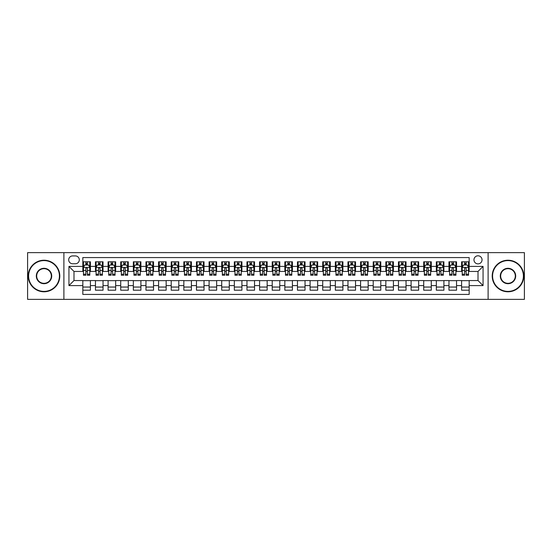 <?xml version="1.0" encoding="UTF-8"?>
<svg xmlns="http://www.w3.org/2000/svg" width="552" height="552" viewBox="0 0 552 552"><rect width="100%" height="100%" fill="white"/><g stroke="black" fill="none" stroke-linecap="round" stroke-linejoin="round"><path stroke-width="0.83" d="M478.004 255.797A4.043 4.043 0 0 0 473.961 259.84A4.043 4.043 0 0 0 478.004 263.877A4.043 4.043 0 0 0 482.041 259.84A4.043 4.043 0 0 0 478.004 255.797M488.106 299.356L524.4 299.356L524.4 252.643L488.106 252.643L488.106 299.356L63.894 299.356L63.894 252.643L27.6 252.643L27.6 299.356L63.894 299.356M469.166 261.8L461.589 261.8L461.589 266.402L456.538 266.402L456.538 271.453L461.589 271.453L461.589 266.402M456.538 266.402L456.538 261.8L448.962 261.8L448.962 266.402L443.911 266.402L443.911 271.453L448.962 271.453L448.962 266.402M443.911 266.402L443.911 261.8L436.342 261.8L436.342 266.402L431.291 266.402L431.291 271.453L436.342 271.453L436.342 266.402M431.291 266.402L431.291 261.8L423.715 261.8L423.715 266.402L418.664 266.402L418.664 271.453L423.715 271.453L423.715 266.402M418.664 266.402L418.664 261.8L411.088 261.8L411.088 266.402L406.037 266.402L406.037 271.453L411.088 271.453L411.088 266.402M406.037 266.402L406.037 261.8L398.461 261.8L398.461 266.402L393.417 266.402L393.417 271.453L398.461 271.453L398.461 266.402M393.417 266.402L393.417 261.8L385.841 261.8L385.841 266.402L380.79 266.402L380.79 271.453L385.841 271.453L385.841 266.402M380.79 266.402L380.79 261.8L373.214 261.8L373.214 266.402L368.163 266.402L368.163 271.453L373.214 271.453L373.214 266.402M368.163 266.402L368.163 261.8L360.587 261.8L360.587 266.402L355.536 266.402L355.536 271.453L360.587 271.453L360.587 266.402M355.536 266.402L355.536 261.8L347.96 261.8L347.96 266.402L342.916 266.402L342.916 271.453L347.96 271.453L347.96 266.402M342.916 266.402L342.916 261.8L335.34 261.8L335.34 266.402L330.289 266.402L330.289 271.453L335.34 271.453L335.34 266.402M330.289 266.402L330.289 261.8L322.713 261.8L322.713 266.402L317.662 266.402L317.662 271.453L322.713 271.453L322.713 266.402M317.662 266.402L317.662 261.8L310.086 261.8L310.086 266.402L305.035 266.402L305.035 271.453L310.086 271.453L310.086 266.402M305.035 266.402L305.035 261.8L297.466 261.8L297.466 266.402L292.415 266.402L292.415 271.453L297.466 271.453L297.466 266.402M292.415 266.402L292.415 261.8L284.839 261.8L284.839 266.402L279.788 266.402L279.788 271.453L284.839 271.453L284.839 266.402M279.788 266.402L279.788 261.8L272.212 261.8L272.212 266.402L267.161 266.402L267.161 271.453L272.212 271.453L272.212 266.402M267.161 266.402L267.161 261.8L259.585 261.8L259.585 266.402L254.534 266.402L254.534 271.453L259.585 271.453L259.585 266.402M254.534 266.402L254.534 261.8L246.965 261.8L246.965 266.402L241.914 266.402L241.914 271.453L246.965 271.453L246.965 266.402M241.914 266.402L241.914 261.8L234.338 261.8L234.338 266.402L229.287 266.402L229.287 271.453L234.338 271.453L234.338 266.402M229.287 266.402L229.287 261.8L221.711 261.8L221.711 266.402L216.66 266.402L216.66 271.453L221.711 271.453L221.711 266.402M216.66 266.402L216.66 261.8L209.084 261.8L209.084 266.402L204.04 266.402L204.04 271.453L209.084 271.453L209.084 266.402M204.04 266.402L204.04 261.8L196.464 261.8L196.464 266.402L191.413 266.402L191.413 271.453L196.464 271.453L196.464 266.402M191.413 266.402L191.413 261.8L183.837 261.8L183.837 266.402L178.786 266.402L178.786 271.453L183.837 271.453L183.837 266.402M178.786 266.402L178.786 261.8L171.21 261.8L171.21 266.402L166.159 266.402L166.159 271.453L171.21 271.453L171.21 266.402M166.159 266.402L166.159 261.8L158.583 261.8L158.583 266.402L153.539 266.402L153.539 271.453L158.583 271.453L158.583 266.402M153.539 266.402L153.539 261.8L145.963 261.8L145.963 266.402L140.912 266.402L140.912 271.453L145.963 271.453L145.963 266.402M140.912 266.402L140.912 261.8L133.336 261.8L133.336 266.402L128.285 266.402L128.285 271.453L133.336 271.453L133.336 266.402M128.285 266.402L128.285 261.8L120.709 261.8L120.709 266.402L115.658 266.402L115.658 271.453L120.709 271.453L120.709 266.402M115.658 266.402L115.658 261.8L108.088 261.8L108.088 266.402L103.038 266.402L103.038 271.453L108.088 271.453L108.088 266.402M103.038 266.402L103.038 261.8L95.461 261.8L95.461 271.453L90.411 271.453L90.411 261.8L82.834 261.8M82.834 290.2L90.411 290.2L90.411 280.547L95.461 280.547L95.461 290.2L103.038 290.2L103.038 280.547L108.088 280.547L108.088 285.598L103.038 285.598M108.088 285.598L108.088 290.2L115.658 290.2L115.658 280.547L120.709 280.547L120.709 285.598L115.658 285.598M120.709 285.598L120.709 290.2L128.285 290.2L128.285 280.547L133.336 280.547L133.336 285.598L128.285 285.598M133.336 285.598L133.336 290.2L140.912 290.2L140.912 280.547L145.963 280.547L145.963 285.598L140.912 285.598M145.963 285.598L145.963 290.2L153.539 290.2L153.539 280.547L158.583 280.547L158.583 285.598L153.539 285.598M158.583 285.598L158.583 290.2L166.159 290.2L166.159 280.547L171.21 280.547L171.21 285.598L166.159 285.598M171.21 285.598L171.21 290.2L178.786 290.2L178.786 280.547L183.837 280.547L183.837 285.598L178.786 285.598M183.837 285.598L183.837 290.2L191.413 290.2L191.413 280.547L196.464 280.547L196.464 285.598L191.413 285.598M196.464 285.598L196.464 290.2L204.04 290.2L204.04 280.547L209.084 280.547L209.084 285.598L204.04 285.598M209.084 285.598L209.084 290.2L216.66 290.2L216.66 280.547L221.711 280.547L221.711 285.598L216.66 285.598M221.711 285.598L221.711 290.2L229.287 290.2L229.287 280.547L234.338 280.547L234.338 285.598L229.287 285.598M234.338 285.598L234.338 290.2L241.914 290.2L241.914 280.547L246.965 280.547L246.965 285.598L241.914 285.598M246.965 285.598L246.965 290.2L254.534 290.2L254.534 280.547L259.585 280.547L259.585 285.598L254.534 285.598M259.585 285.598L259.585 290.2L267.161 290.2L267.161 280.547L272.212 280.547L272.212 285.598L267.161 285.598M272.212 285.598L272.212 290.2L279.788 290.2L279.788 280.547L284.839 280.547L284.839 285.598L279.788 285.598M284.839 285.598L284.839 290.2L292.415 290.2L292.415 280.547L297.466 280.547L297.466 285.598L292.415 285.598M297.466 285.598L297.466 290.2L305.035 290.2L305.035 280.547L310.086 280.547L310.086 285.598L305.035 285.598M310.086 285.598L310.086 290.2L317.662 290.2L317.662 280.547L322.713 280.547L322.713 285.598L317.662 285.598M322.713 285.598L322.713 290.2L330.289 290.2L330.289 280.547L335.34 280.547L335.34 285.598L330.289 285.598M335.34 285.598L335.34 290.2L342.916 290.2L342.916 280.547L347.96 280.547L347.96 285.598L342.916 285.598M347.96 285.598L347.96 290.2L355.536 290.2L355.536 280.547L360.587 280.547L360.587 285.598L355.536 285.598M360.587 285.598L360.587 290.2L368.163 290.2L368.163 280.547L373.214 280.547L373.214 285.598L368.163 285.598M373.214 285.598L373.214 290.2L380.79 290.2L380.79 280.547L385.841 280.547L385.841 285.598L380.79 285.598M385.841 285.598L385.841 290.2L393.417 290.2L393.417 280.547L398.461 280.547L398.461 285.598L393.417 285.598M398.461 285.598L398.461 290.2L406.037 290.2L406.037 280.547L411.088 280.547L411.088 285.598L406.037 285.598M411.088 285.598L411.088 290.2L418.664 290.2L418.664 280.547L423.715 280.547L423.715 285.598L418.664 285.598M423.715 285.598L423.715 290.2L431.291 290.2L431.291 280.547L436.342 280.547L436.342 285.598L431.291 285.598M436.342 285.598L436.342 290.2L443.911 290.2L443.911 280.547L448.962 280.547L448.962 285.598L443.911 285.598M448.962 285.598L448.962 290.2L456.538 290.2L456.538 280.547L461.589 280.547L461.589 285.598L456.538 285.598M72.609 263.752L75.389 263.752A3.912 3.912 0 0 0 79.302 259.84A3.912 3.912 0 0 0 75.389 255.928L72.609 255.928A3.912 3.912 0 0 0 68.696 259.84A3.912 3.912 0 0 0 72.609 263.752M488.106 252.643L63.894 252.643M469.166 266.402L469.166 257.57L82.834 257.57L82.834 271.453L73.996 271.453L73.996 280.547L82.834 280.547L82.834 294.43L469.166 294.43L469.166 280.547L478.004 280.547L478.004 271.453L469.166 271.453L469.166 266.402L483.055 266.402L483.055 285.598L469.166 285.598M82.834 285.598L68.945 285.598L68.945 266.402L82.834 266.402M461.589 285.598L461.589 290.2L469.166 290.2M82.834 264.953L83.469 264.953M85.864 264.953L87.382 264.953M89.776 264.953L90.411 264.953M82.834 271.329L83.469 271.329M85.864 271.329L87.382 271.329M89.776 271.329L90.411 271.329M82.834 280.671L90.411 280.671M82.834 287.047L90.411 287.047M95.461 271.329L96.089 271.329M98.491 271.329L100.009 271.329M102.403 271.329L103.038 271.329M95.461 264.953L96.089 264.953M98.491 264.953L100.009 264.953M102.403 264.953L103.038 264.953M95.461 280.671L103.038 280.671M95.461 287.047L103.038 287.047M108.088 280.671L115.658 280.671M108.088 287.047L115.658 287.047M108.088 264.953L108.716 264.953M111.118 264.953L112.629 264.953M115.03 264.953L115.658 264.953M108.088 271.329L108.716 271.329M111.118 271.329L112.629 271.329M115.03 271.329L115.658 271.329M120.709 280.671L128.285 280.671M120.709 287.047L128.285 287.047M120.709 264.953L121.343 264.953M123.738 264.953L125.256 264.953M127.657 264.953L128.285 264.953M120.709 271.329L121.343 271.329M123.738 271.329L125.256 271.329M127.657 271.329L128.285 271.329M133.336 280.671L140.912 280.671M133.336 287.047L140.912 287.047M133.336 264.953L133.97 264.953M136.365 264.953L137.883 264.953M140.277 264.953L140.912 264.953M133.336 271.329L133.97 271.329M136.365 271.329L137.883 271.329M140.277 271.329L140.912 271.329M145.963 280.671L153.539 280.671M145.963 287.047L153.539 287.047M145.963 264.953L146.59 264.953M148.992 264.953L150.503 264.953M152.904 264.953L153.539 264.953M145.963 271.329L146.59 271.329M148.992 271.329L150.503 271.329M152.904 271.329L153.539 271.329M158.583 280.671L166.159 280.671M158.583 287.047L166.159 287.047M158.583 264.953L159.218 264.953M161.619 264.953L163.13 264.953M165.531 264.953L166.159 264.953M158.583 271.329L159.218 271.329M161.619 271.329L163.13 271.329M165.531 271.329L166.159 271.329M171.21 280.671L178.786 280.671M171.21 287.047L178.786 287.047M171.21 264.953L171.844 264.953M174.239 264.953L175.757 264.953M178.158 264.953L178.786 264.953M171.21 271.329L171.844 271.329M174.239 271.329L175.757 271.329M178.158 271.329L178.786 271.329M183.837 280.671L191.413 280.671M183.837 287.047L191.413 287.047M183.837 264.953L184.465 264.953M186.866 264.953L188.384 264.953M190.778 264.953L191.413 264.953M183.837 271.329L184.465 271.329M186.866 271.329L188.384 271.329M190.778 271.329L191.413 271.329M196.464 280.671L204.04 280.671M196.464 287.047L204.04 287.047M196.464 264.953L197.092 264.953M199.493 264.953L201.004 264.953M203.405 264.953L204.04 264.953M196.464 271.329L197.092 271.329M199.493 271.329L201.004 271.329M203.405 271.329L204.04 271.329M209.084 280.671L216.66 280.671M209.084 287.047L216.66 287.047M209.084 264.953L209.719 264.953M212.12 264.953L213.631 264.953M216.032 264.953L216.66 264.953M209.084 271.329L209.719 271.329M212.12 271.329L213.631 271.329M216.032 271.329L216.66 271.329M221.711 280.671L229.287 280.671M221.711 287.047L229.287 287.047M221.711 264.953L222.346 264.953M224.74 264.953L226.258 264.953M228.659 264.953L229.287 264.953M221.711 271.329L222.346 271.329M224.74 271.329L226.258 271.329M228.659 271.329L229.287 271.329M234.338 280.671L241.914 280.671M234.338 287.047L241.914 287.047M234.338 264.953L234.966 264.953M237.367 264.953L238.885 264.953M241.279 264.953L241.914 264.953M234.338 271.329L234.966 271.329M237.367 271.329L238.885 271.329M241.279 271.329L241.914 271.329M246.965 280.671L254.534 280.671M246.965 287.047L254.534 287.047M246.965 264.953L247.593 264.953M249.994 264.953L251.505 264.953M253.906 264.953L254.534 264.953M246.965 271.329L247.593 271.329M249.994 271.329L251.505 271.329M253.906 271.329L254.534 271.329M259.585 280.671L267.161 280.671M259.585 287.047L267.161 287.047M259.585 264.953L260.22 264.953M262.614 264.953L264.132 264.953M266.533 264.953L267.161 264.953M259.585 271.329L260.22 271.329M262.614 271.329L264.132 271.329M266.533 271.329L267.161 271.329M272.212 280.671L279.788 280.671M272.212 287.047L279.788 287.047M272.212 264.953L272.847 264.953M275.241 264.953L276.759 264.953M279.153 264.953L279.788 264.953M272.212 271.329L272.847 271.329M275.241 271.329L276.759 271.329M279.153 271.329L279.788 271.329M284.839 280.671L292.415 280.671M284.839 287.047L292.415 287.047M284.839 264.953L285.467 264.953M287.868 264.953L289.386 264.953M291.78 264.953L292.415 264.953M284.839 271.329L285.467 271.329M287.868 271.329L289.386 271.329M291.78 271.329L292.415 271.329M297.466 280.671L305.035 280.671M297.466 287.047L305.035 287.047M297.466 264.953L298.094 264.953M300.495 264.953L302.006 264.953M304.407 264.953L305.035 264.953M297.466 271.329L298.094 271.329M300.495 271.329L302.006 271.329M304.407 271.329L305.035 271.329M310.086 280.671L317.662 280.671M310.086 287.047L317.662 287.047M310.086 264.953L310.721 264.953M313.115 264.953L314.633 264.953M317.034 264.953L317.662 264.953M310.086 271.329L310.721 271.329M313.115 271.329L314.633 271.329M317.034 271.329L317.662 271.329M322.713 280.671L330.289 280.671M322.713 287.047L330.289 287.047M322.713 264.953L323.341 264.953M325.742 264.953L327.26 264.953M329.654 264.953L330.289 264.953M322.713 271.329L323.341 271.329M325.742 271.329L327.26 271.329M329.654 271.329L330.289 271.329M335.34 280.671L342.916 280.671M335.34 287.047L342.916 287.047M335.34 264.953L335.968 264.953M338.369 264.953L339.88 264.953M342.281 264.953L342.916 264.953M335.34 271.329L335.968 271.329M338.369 271.329L339.88 271.329M342.281 271.329L342.916 271.329M347.96 280.671L355.536 280.671M347.96 287.047L355.536 287.047M347.96 264.953L348.595 264.953M350.996 264.953L352.507 264.953M354.908 264.953L355.536 264.953M347.96 271.329L348.595 271.329M350.996 271.329L352.507 271.329M354.908 271.329L355.536 271.329M360.587 280.671L368.163 280.671M360.587 287.047L368.163 287.047M360.587 264.953L361.222 264.953M363.616 264.953L365.134 264.953M367.535 264.953L368.163 264.953M360.587 271.329L361.222 271.329M363.616 271.329L365.134 271.329M367.535 271.329L368.163 271.329M373.214 280.671L380.79 280.671M373.214 287.047L380.79 287.047M373.214 264.953L373.842 264.953M376.243 264.953L377.761 264.953M380.156 264.953L380.79 264.953M373.214 271.329L373.842 271.329M376.243 271.329L377.761 271.329M380.156 271.329L380.79 271.329M385.841 280.671L393.417 280.671M385.841 287.047L393.417 287.047M385.841 264.953L386.469 264.953M388.87 264.953L390.381 264.953M392.782 264.953L393.417 264.953M385.841 271.329L386.469 271.329M388.87 271.329L390.381 271.329M392.782 271.329L393.417 271.329M398.461 280.671L406.037 280.671M398.461 287.047L406.037 287.047M398.461 264.953L399.096 264.953M401.497 264.953L403.008 264.953M405.409 264.953L406.037 264.953M398.461 271.329L399.096 271.329M401.497 271.329L403.008 271.329M405.409 271.329L406.037 271.329M411.088 280.671L418.664 280.671M411.088 287.047L418.664 287.047M411.088 264.953L411.723 264.953M414.117 264.953L415.635 264.953M418.03 264.953L418.664 264.953M411.088 271.329L411.723 271.329M414.117 271.329L415.635 271.329M418.03 271.329L418.664 271.329M423.715 280.671L431.291 280.671M423.715 287.047L431.291 287.047M423.715 264.953L424.343 264.953M426.744 264.953L428.262 264.953M430.657 264.953L431.291 264.953M423.715 271.329L424.343 271.329M426.744 271.329L428.262 271.329M430.657 271.329L431.291 271.329M436.342 280.671L443.911 280.671M436.342 287.047L443.911 287.047M436.342 264.953L436.97 264.953M439.371 264.953L440.882 264.953M443.284 264.953L443.911 264.953M436.342 271.329L436.97 271.329M439.371 271.329L440.882 271.329M443.284 271.329L443.911 271.329M448.962 280.671L456.538 280.671M448.962 287.047L456.538 287.047M448.962 264.953L449.597 264.953M451.991 264.953L453.509 264.953M455.911 264.953L456.538 264.953M448.962 271.329L449.597 271.329M451.991 271.329L453.509 271.329M455.911 271.329L456.538 271.329M461.589 280.671L469.166 280.671M461.589 287.047L469.166 287.047M461.589 264.953L462.224 264.953M464.618 264.953L466.136 264.953M468.531 264.953L469.166 264.953M461.589 271.329L462.224 271.329M464.618 271.329L466.136 271.329M468.531 271.329L469.166 271.329M73.996 271.453L68.945 266.402M73.996 280.547L68.945 285.598M483.055 266.402L478.004 271.453M483.055 285.598L478.004 280.547M87.382 263.435L85.864 263.435M89.776 274.213L87.382 274.213L87.382 275.241L89.776 275.241L89.776 267.541L88.513 265.015L84.732 265.015L83.469 267.541L83.469 275.241L85.864 275.241L85.864 274.213L83.469 274.213M83.469 267.541L83.469 261.8M89.776 267.541L89.776 261.8M85.864 265.015L85.864 261.8M87.382 261.8L87.382 265.015M87.382 274.213L87.382 268.486C86.878 267.513 86.374 267.513 85.864 268.486L85.864 274.213M44.015 260.599A15.401 15.401 0 0 0 28.607 276A15.401 15.401 0 0 0 44.015 291.401A15.401 15.401 0 0 0 59.416 276A15.401 15.401 0 0 0 44.015 260.599M44.015 291.78A15.78 15.78 0 0 1 28.228 276A15.78 15.78 0 0 1 44.015 260.22A15.78 15.78 0 0 1 59.795 276A15.78 15.78 0 0 1 44.015 291.78M44.015 268.3A7.7 7.7 0 0 1 51.715 276A7.7 7.7 0 0 1 44.015 283.7A7.7 7.7 0 0 1 36.315 276A7.7 7.7 0 0 1 44.015 268.3M44.015 283.321A7.321 7.321 0 0 0 51.336 276A7.321 7.321 0 0 0 44.015 268.679A7.321 7.321 0 0 0 36.687 276A7.321 7.321 0 0 0 44.015 283.321M507.985 260.599A15.401 15.401 0 0 0 492.584 276A15.401 15.401 0 0 0 507.985 291.401A15.401 15.401 0 0 0 523.393 276A15.401 15.401 0 0 0 507.985 260.599M507.985 291.78A15.78 15.78 0 0 1 492.205 276A15.78 15.78 0 0 1 507.985 260.22A15.78 15.78 0 0 1 523.772 276A15.78 15.78 0 0 1 507.985 291.78M507.985 268.3A7.7 7.7 0 0 1 515.685 276A7.7 7.7 0 0 1 507.985 283.7A7.7 7.7 0 0 1 500.284 276A7.7 7.7 0 0 1 507.985 268.3M507.985 283.321A7.321 7.321 0 0 0 515.313 276A7.321 7.321 0 0 0 507.985 268.679A7.321 7.321 0 0 0 500.664 276A7.321 7.321 0 0 0 507.985 283.321M100.009 263.435L98.491 263.435M102.403 274.213L100.009 274.213L100.009 275.241L102.403 275.241L102.403 267.541L101.14 265.015L97.352 265.015L96.089 267.541L96.089 275.241L98.491 275.241L98.491 274.213L96.089 274.213M96.089 267.541L96.089 261.8M102.403 267.541L102.403 261.8M98.491 265.015L98.491 261.8M100.009 261.8L100.009 265.015M100.009 274.213L100.009 268.486C99.498 267.513 98.994 267.513 98.491 268.486L98.491 274.213M112.629 263.435L111.118 263.435M115.03 274.213L112.629 274.213L112.629 275.241L115.03 275.241L115.03 267.541L113.767 265.015L109.979 265.015L108.716 267.541L108.716 275.241L111.118 275.241L111.118 274.213L108.716 274.213M108.716 267.541L108.716 261.8M115.03 267.541L115.03 261.8M111.118 265.015L111.118 261.8M112.629 261.8L112.629 265.015M112.629 274.213L112.629 268.486C112.125 267.513 111.621 267.513 111.118 268.486L111.118 274.213M125.256 263.435L123.738 263.435M127.657 274.213L125.256 274.213L125.256 275.241L127.657 275.241L127.657 267.541L126.394 265.015L122.606 265.015L121.343 267.541L121.343 275.241L123.738 275.241L123.738 274.213L121.343 274.213M121.343 267.541L121.343 261.8M127.657 267.541L127.657 261.8M123.738 265.015L123.738 261.8M125.256 261.8L125.256 265.015M125.256 274.213L125.256 268.486C124.752 267.513 124.248 267.513 123.738 268.486L123.738 274.213M137.883 263.435L136.365 263.435M140.277 274.213L137.883 274.213L137.883 275.241L140.277 275.241L140.277 267.541L139.014 265.015L135.226 265.015L133.97 267.541L133.97 275.241L136.365 275.241L136.365 274.213L133.97 274.213M133.97 267.541L133.97 261.8M140.277 267.541L140.277 261.8M136.365 265.015L136.365 261.8M137.883 261.8L137.883 265.015M137.883 274.213L137.883 268.486C137.379 267.513 136.868 267.513 136.365 268.486L136.365 274.213M150.503 263.435L148.992 263.435M152.904 274.213L150.503 274.213L150.503 275.241L152.904 275.241L152.904 267.541L151.641 265.015L147.853 265.015L146.59 267.541L146.59 275.241L148.992 275.241L148.992 274.213L146.59 274.213M146.59 267.541L146.59 261.8M152.904 267.541L152.904 261.8M148.992 265.015L148.992 261.8M150.503 261.8L150.503 265.015M150.503 274.213L150.503 268.486C149.999 267.513 149.495 267.513 148.992 268.486L148.992 274.213M163.13 263.435L161.619 263.435M165.531 274.213L163.13 274.213L163.13 275.241L165.531 275.241L165.531 267.541L164.268 265.015L160.48 265.015L159.218 267.541L159.218 275.241L161.619 275.241L161.619 274.213L159.218 274.213M159.218 267.541L159.218 261.8M165.531 267.541L165.531 261.8M161.619 265.015L161.619 261.8M163.13 261.8L163.13 265.015M163.13 274.213L163.13 268.486C162.626 267.513 162.122 267.513 161.619 268.486L161.619 274.213M175.757 263.435L174.239 263.435M178.158 274.213L175.757 274.213L175.757 275.241L178.158 275.241L178.158 267.541L176.895 265.015L173.107 265.015L171.844 267.541L171.844 275.241L174.239 275.241L174.239 274.213L171.844 274.213M171.844 267.541L171.844 261.8M178.158 267.541L178.158 261.8M174.239 265.015L174.239 261.8M175.757 261.8L175.757 265.015M175.757 274.213L175.757 268.486C175.253 267.513 174.749 267.513 174.239 268.486L174.239 274.213M188.384 263.435L186.866 263.435M190.778 274.213L188.384 274.213L188.384 275.241L190.778 275.241L190.778 267.541L189.515 265.015L185.727 265.015L184.465 267.541L184.465 275.241L186.866 275.241L186.866 274.213L184.465 274.213M184.465 267.541L184.465 261.8M190.778 267.541L190.778 261.8M186.866 265.015L186.866 261.8M188.384 261.8L188.384 265.015M188.384 274.213L188.384 268.486C187.88 267.513 187.369 267.513 186.866 268.486L186.866 274.213M201.004 263.435L199.493 263.435M203.405 274.213L201.004 274.213L201.004 275.241L203.405 275.241L203.405 267.541L202.142 265.015L198.354 265.015L197.092 267.541L197.092 275.241L199.493 275.241L199.493 274.213L197.092 274.213M197.092 267.541L197.092 261.8M203.405 267.541L203.405 261.8M199.493 265.015L199.493 261.8M201.004 261.8L201.004 265.015M201.004 274.213L201.004 268.486C200.5 267.513 199.996 267.513 199.493 268.486L199.493 274.213M213.631 263.435L212.12 263.435M216.032 274.213L213.631 274.213L213.631 275.241L216.032 275.241L216.032 267.541L214.769 265.015L210.981 265.015L209.719 267.541L209.719 275.241L212.12 275.241L212.12 274.213L209.719 274.213M209.719 267.541L209.719 261.8M216.032 267.541L216.032 261.8M212.12 265.015L212.12 261.8M213.631 261.8L213.631 265.015M213.631 274.213L213.631 268.486C213.127 267.513 212.623 267.513 212.12 268.486L212.12 274.213M226.258 263.435L224.74 263.435M228.659 274.213L226.258 274.213L226.258 275.241L228.659 275.241L228.659 267.541L227.396 265.015L223.608 265.015L222.346 267.541L222.346 275.241L224.74 275.241L224.74 274.213L222.346 274.213M222.346 267.541L222.346 261.8M228.659 267.541L228.659 261.8M224.74 265.015L224.74 261.8M226.258 261.8L226.258 265.015M226.258 274.213L226.258 268.486C225.754 267.513 225.25 267.513 224.74 268.486L224.74 274.213M238.885 263.435L237.367 263.435M241.279 274.213L238.885 274.213L238.885 275.241L241.279 275.241L241.279 267.541L240.017 265.015L236.228 265.015L234.966 267.541L234.966 275.241L237.367 275.241L237.367 274.213L234.966 274.213M234.966 267.541L234.966 261.8M241.279 267.541L241.279 261.8M237.367 265.015L237.367 261.8M238.885 261.8L238.885 265.015M238.885 274.213L238.885 268.486C238.374 267.513 237.871 267.513 237.367 268.486L237.367 274.213M251.505 263.435L249.994 263.435M253.906 274.213L251.505 274.213L251.505 275.241L253.906 275.241L253.906 267.541L252.643 265.015L248.855 265.015L247.593 267.541L247.593 275.241L249.994 275.241L249.994 274.213L247.593 274.213M247.593 267.541L247.593 261.8M253.906 267.541L253.906 261.8M249.994 265.015L249.994 261.8M251.505 261.8L251.505 265.015M251.505 274.213L251.505 268.486C251.001 267.513 250.498 267.513 249.994 268.486L249.994 274.213M264.132 263.435L262.614 263.435M266.533 274.213L264.132 274.213L264.132 275.241L266.533 275.241L266.533 267.541L265.27 265.015L261.482 265.015L260.22 267.541L260.22 275.241L262.614 275.241L262.614 274.213L260.22 274.213M260.22 267.541L260.22 261.8M266.533 267.541L266.533 261.8M262.614 265.015L262.614 261.8M264.132 261.8L264.132 265.015M264.132 274.213L264.132 268.486C263.628 267.513 263.125 267.513 262.614 268.486L262.614 274.213M276.759 263.435L275.241 263.435M279.153 274.213L276.759 274.213L276.759 275.241L279.153 275.241L279.153 267.541L277.891 265.015L274.109 265.015L272.847 267.541L272.847 275.241L275.241 275.241L275.241 274.213L272.847 274.213M272.847 267.541L272.847 261.8M279.153 267.541L279.153 261.8M275.241 265.015L275.241 261.8M276.759 261.8L276.759 265.015M276.759 274.213L276.759 268.486C276.255 267.513 275.752 267.513 275.241 268.486L275.241 274.213M289.386 263.435L287.868 263.435M291.78 274.213L289.386 274.213L289.386 275.241L291.78 275.241L291.78 267.541L290.518 265.015L286.729 265.015L285.467 267.541L285.467 275.241L287.868 275.241L287.868 274.213L285.467 274.213M285.467 267.541L285.467 261.8M291.78 267.541L291.78 261.8M287.868 265.015L287.868 261.8M289.386 261.8L289.386 265.015M289.386 274.213L289.386 268.486C288.875 267.513 288.372 267.513 287.868 268.486L287.868 274.213M302.006 263.435L300.495 263.435M304.407 274.213L302.006 274.213L302.006 275.241L304.407 275.241L304.407 267.541L303.145 265.015L299.356 265.015L298.094 267.541L298.094 275.241L300.495 275.241L300.495 274.213L298.094 274.213M298.094 267.541L298.094 261.8M304.407 267.541L304.407 261.8M300.495 265.015L300.495 261.8M302.006 261.8L302.006 265.015M302.006 274.213L302.006 268.486C301.502 267.513 300.999 267.513 300.495 268.486L300.495 274.213M314.633 263.435L313.115 263.435M317.034 274.213L314.633 274.213L314.633 275.241L317.034 275.241L317.034 267.541L315.772 265.015L311.983 265.015L310.721 267.541L310.721 275.241L313.115 275.241L313.115 274.213L310.721 274.213M310.721 267.541L310.721 261.8M317.034 267.541L317.034 261.8M313.115 265.015L313.115 261.8M314.633 261.8L314.633 265.015M314.633 274.213L314.633 268.486C314.129 267.513 313.626 267.513 313.115 268.486L313.115 274.213M327.26 263.435L325.742 263.435M329.654 274.213L327.26 274.213L327.26 275.241L329.654 275.241L329.654 267.541L328.392 265.015L324.604 265.015L323.341 267.541L323.341 275.241L325.742 275.241L325.742 274.213L323.341 274.213M323.341 267.541L323.341 261.8M329.654 267.541L329.654 261.8M325.742 265.015L325.742 261.8M327.26 261.8L327.26 265.015M327.26 274.213L327.26 268.486C326.756 267.513 326.246 267.513 325.742 268.486L325.742 274.213M339.88 263.435L338.369 263.435M342.281 274.213L339.88 274.213L339.88 275.241L342.281 275.241L342.281 267.541L341.019 265.015L337.231 265.015L335.968 267.541L335.968 275.241L338.369 275.241L338.369 274.213L335.968 274.213M335.968 267.541L335.968 261.8M342.281 267.541L342.281 261.8M338.369 265.015L338.369 261.8M339.88 261.8L339.88 265.015M339.88 274.213L339.88 268.486C339.376 267.513 338.873 267.513 338.369 268.486L338.369 274.213M352.507 263.435L350.996 263.435M354.908 274.213L352.507 274.213L352.507 275.241L354.908 275.241L354.908 267.541L353.646 265.015L349.858 265.015L348.595 267.541L348.595 275.241L350.996 275.241L350.996 274.213L348.595 274.213M348.595 267.541L348.595 261.8M354.908 267.541L354.908 261.8M350.996 265.015L350.996 261.8M352.507 261.8L352.507 265.015M352.507 274.213L352.507 268.486C352.003 267.513 351.5 267.513 350.996 268.486L350.996 274.213M365.134 263.435L363.616 263.435M367.535 274.213L365.134 274.213L365.134 275.241L367.535 275.241L367.535 267.541L366.273 265.015L362.485 265.015L361.222 267.541L361.222 275.241L363.616 275.241L363.616 274.213L361.222 274.213M361.222 267.541L361.222 261.8M367.535 267.541L367.535 261.8M363.616 265.015L363.616 261.8M365.134 261.8L365.134 265.015M365.134 274.213L365.134 268.486C364.63 267.513 364.127 267.513 363.616 268.486L363.616 274.213M377.761 263.435L376.243 263.435M380.156 274.213L377.761 274.213L377.761 275.241L380.156 275.241L380.156 267.541L378.893 265.015L375.105 265.015L373.842 267.541L373.842 275.241L376.243 275.241L376.243 274.213L373.842 274.213M373.842 267.541L373.842 261.8M380.156 267.541L380.156 261.8M376.243 265.015L376.243 261.8M377.761 261.8L377.761 265.015M377.761 274.213L377.761 268.486C377.257 267.513 376.747 267.513 376.243 268.486L376.243 274.213M390.381 263.435L388.87 263.435M392.782 274.213L390.381 274.213L390.381 275.241L392.782 275.241L392.782 267.541L391.52 265.015L387.732 265.015L386.469 267.541L386.469 275.241L388.87 275.241L388.87 274.213L386.469 274.213M386.469 267.541L386.469 261.8M392.782 267.541L392.782 261.8M388.87 265.015L388.87 261.8M390.381 261.8L390.381 265.015M390.381 274.213L390.381 268.486C389.878 267.513 389.374 267.513 388.87 268.486L388.87 274.213M403.008 263.435L401.497 263.435M405.409 274.213L403.008 274.213L403.008 275.241L405.409 275.241L405.409 267.541L404.147 265.015L400.359 265.015L399.096 267.541L399.096 275.241L401.497 275.241L401.497 274.213L399.096 274.213M399.096 267.541L399.096 261.8M405.409 267.541L405.409 261.8M401.497 265.015L401.497 261.8M403.008 261.8L403.008 265.015M403.008 274.213L403.008 268.486C402.505 267.513 402.001 267.513 401.497 268.486L401.497 274.213M415.635 263.435L414.117 263.435M418.03 274.213L415.635 274.213L415.635 275.241L418.03 275.241L418.03 267.541L416.774 265.015L412.986 265.015L411.723 267.541L411.723 275.241L414.117 275.241L414.117 274.213L411.723 274.213M411.723 267.541L411.723 261.8M418.03 267.541L418.03 261.8M414.117 265.015L414.117 261.8M415.635 261.8L415.635 265.015M415.635 274.213L415.635 268.486C415.132 267.513 414.628 267.513 414.117 268.486L414.117 274.213M428.262 263.435L426.744 263.435M430.657 274.213L428.262 274.213L428.262 275.241L430.657 275.241L430.657 267.541L429.394 265.015L425.606 265.015L424.343 267.541L424.343 275.241L426.744 275.241L426.744 274.213L424.343 274.213M424.343 267.541L424.343 261.8M430.657 267.541L430.657 261.8M426.744 265.015L426.744 261.8M428.262 261.8L428.262 265.015M428.262 274.213L428.262 268.486C427.752 267.513 427.248 267.513 426.744 268.486L426.744 274.213M440.882 263.435L439.371 263.435M443.284 274.213L440.882 274.213L440.882 275.241L443.284 275.241L443.284 267.541L442.021 265.015L438.233 265.015L436.97 267.541L436.97 275.241L439.371 275.241L439.371 274.213L436.97 274.213M436.97 267.541L436.97 261.8M443.284 267.541L443.284 261.8M439.371 265.015L439.371 261.8M440.882 261.8L440.882 265.015M440.882 274.213L440.882 268.486C440.379 267.513 439.875 267.513 439.371 268.486L439.371 274.213M453.509 263.435L451.991 263.435M455.911 274.213L453.509 274.213L453.509 275.241L455.911 275.241L455.911 267.541L454.648 265.015L450.86 265.015L449.597 267.541L449.597 275.241L451.991 275.241L451.991 274.213L449.597 274.213M449.597 267.541L449.597 261.8M455.911 267.541L455.911 261.8M451.991 265.015L451.991 261.8M453.509 261.8L453.509 265.015M453.509 274.213L453.509 268.486C453.006 267.513 452.502 267.513 451.991 268.486L451.991 274.213M466.136 263.435L464.618 263.435M468.531 274.213L466.136 274.213L466.136 275.241L468.531 275.241L468.531 267.541L467.268 265.015L463.487 265.015L462.224 267.541L462.224 275.241L464.618 275.241L464.618 274.213L462.224 274.213M462.224 267.541L462.224 261.8M468.531 267.541L468.531 261.8M464.618 265.015L464.618 261.8M466.136 261.8L466.136 265.015M466.136 274.213L466.136 268.486C465.633 267.513 465.129 267.513 464.618 268.486L464.618 274.213M95.461 285.598L90.411 285.598M95.461 266.402L90.411 266.402M89.748 267.478L83.497 267.478M83.469 265.712L84.38 265.712M88.865 265.712L89.776 265.712M85.864 270.466L83.469 270.466M89.776 270.466L87.382 270.466M87.382 264.242L85.864 264.242M102.375 267.478L96.124 267.478M96.089 265.712L97.007 265.712M101.492 265.712L102.403 265.712M98.491 270.466L96.089 270.466M102.403 270.466L100.009 270.466M100.009 264.242L98.491 264.242M114.995 267.478L108.751 267.478M108.716 265.712L109.634 265.712M114.112 265.712L115.03 265.712M111.118 270.466L108.716 270.466M115.03 270.466L112.629 270.466M112.629 264.242L111.118 264.242M127.622 267.478L121.371 267.478M121.343 265.712L122.254 265.712M126.739 265.712L127.657 265.712M123.738 270.466L121.343 270.466M127.657 270.466L125.256 270.466M125.256 264.242L123.738 264.242M140.249 267.478L133.998 267.478M133.97 265.712L134.881 265.712M139.366 265.712L140.277 265.712M136.365 270.466L133.97 270.466M140.277 270.466L137.883 270.466M137.883 264.242L136.365 264.242M152.876 267.478L146.625 267.478M146.59 265.712L147.508 265.712M151.986 265.712L152.904 265.712M148.992 270.466L146.59 270.466M152.904 270.466L150.503 270.466M150.503 264.242L148.992 264.242M165.496 267.478L159.252 267.478M159.218 265.712L160.135 265.712M164.613 265.712L165.531 265.712M161.619 270.466L159.218 270.466M165.531 270.466L163.13 270.466M163.13 264.242L161.619 264.242M178.123 267.478L171.872 267.478M171.844 265.712L172.755 265.712M177.24 265.712L178.158 265.712M174.239 270.466L171.844 270.466M178.158 270.466L175.757 270.466M175.757 264.242L174.239 264.242M190.75 267.478L184.499 267.478M184.465 265.712L185.382 265.712M189.867 265.712L190.778 265.712M186.866 270.466L184.465 270.466M190.778 270.466L188.384 270.466M188.384 264.242L186.866 264.242M203.371 267.478L197.126 267.478M197.092 265.712L198.009 265.712M202.487 265.712L203.405 265.712M199.493 270.466L197.092 270.466M203.405 270.466L201.004 270.466M201.004 264.242L199.493 264.242M215.998 267.478L209.746 267.478M209.719 265.712L210.636 265.712M215.114 265.712L216.032 265.712M212.12 270.466L209.719 270.466M216.032 270.466L213.631 270.466M213.631 264.242L212.12 264.242M228.625 267.478L222.373 267.478M222.346 265.712L223.256 265.712M227.741 265.712L228.659 265.712M224.74 270.466L222.346 270.466M228.659 270.466L226.258 270.466M226.258 264.242L224.74 264.242M241.252 267.478L235 267.478M234.966 265.712L235.883 265.712M240.368 265.712L241.279 265.712M237.367 270.466L234.966 270.466M241.279 270.466L238.885 270.466M238.885 264.242L237.367 264.242M253.872 267.478L247.627 267.478M247.593 265.712L248.51 265.712M252.988 265.712L253.906 265.712M249.994 270.466L247.593 270.466M253.906 270.466L251.505 270.466M251.505 264.242L249.994 264.242M266.499 267.478L260.247 267.478M260.22 265.712L261.13 265.712M265.615 265.712L266.533 265.712M262.614 270.466L260.22 270.466M266.533 270.466L264.132 270.466M264.132 264.242L262.614 264.242M279.126 267.478L272.874 267.478M272.847 265.712L273.757 265.712M278.243 265.712L279.153 265.712M275.241 270.466L272.847 270.466M279.153 270.466L276.759 270.466M276.759 264.242L275.241 264.242M291.753 267.478L285.501 267.478M285.467 265.712L286.385 265.712M290.869 265.712L291.78 265.712M287.868 270.466L285.467 270.466M291.78 270.466L289.386 270.466M289.386 264.242L287.868 264.242M304.373 267.478L298.128 267.478M298.094 265.712L299.012 265.712M303.49 265.712L304.407 265.712M300.495 270.466L298.094 270.466M304.407 270.466L302.006 270.466M302.006 264.242L300.495 264.242M317 267.478L310.748 267.478M310.721 265.712L311.632 265.712M316.117 265.712L317.034 265.712M313.115 270.466L310.721 270.466M317.034 270.466L314.633 270.466M314.633 264.242L313.115 264.242M329.627 267.478L323.375 267.478M323.341 265.712L324.259 265.712M328.744 265.712L329.654 265.712M325.742 270.466L323.341 270.466M329.654 270.466L327.26 270.466M327.26 264.242L325.742 264.242M342.254 267.478L336.002 267.478M335.968 265.712L336.886 265.712M341.364 265.712L342.281 265.712M338.369 270.466L335.968 270.466M342.281 270.466L339.88 270.466M339.88 264.242L338.369 264.242M354.874 267.478L348.629 267.478M348.595 265.712L349.513 265.712M353.991 265.712L354.908 265.712M350.996 270.466L348.595 270.466M354.908 270.466L352.507 270.466M352.507 264.242L350.996 264.242M367.501 267.478L361.249 267.478M361.222 265.712L362.133 265.712M366.618 265.712L367.535 265.712M363.616 270.466L361.222 270.466M367.535 270.466L365.134 270.466M365.134 264.242L363.616 264.242M380.128 267.478L373.876 267.478M373.842 265.712L374.76 265.712M379.245 265.712L380.156 265.712M376.243 270.466L373.842 270.466M380.156 270.466L377.761 270.466M377.761 264.242L376.243 264.242M392.748 267.478L386.503 267.478M386.469 265.712L387.387 265.712M391.865 265.712L392.782 265.712M388.87 270.466L386.469 270.466M392.782 270.466L390.381 270.466M390.381 264.242L388.87 264.242M405.375 267.478L399.124 267.478M399.096 265.712L400.014 265.712M404.492 265.712L405.409 265.712M401.497 270.466L399.096 270.466M405.409 270.466L403.008 270.466M403.008 264.242L401.497 264.242M418.002 267.478L411.751 267.478M411.723 265.712L412.634 265.712M417.119 265.712L418.03 265.712M414.117 270.466L411.723 270.466M418.03 270.466L415.635 270.466M415.635 264.242L414.117 264.242M430.629 267.478L424.378 267.478M424.343 265.712L425.261 265.712M429.746 265.712L430.657 265.712M426.744 270.466L424.343 270.466M430.657 270.466L428.262 270.466M428.262 264.242L426.744 264.242M443.249 267.478L437.005 267.478M436.97 265.712L437.888 265.712M442.366 265.712L443.284 265.712M439.371 270.466L436.97 270.466M443.284 270.466L440.882 270.466M440.882 264.242L439.371 264.242M455.876 267.478L449.625 267.478M449.597 265.712L450.508 265.712M454.993 265.712L455.911 265.712M451.991 270.466L449.597 270.466M455.911 270.466L453.509 270.466M453.509 264.242L451.991 264.242M468.503 267.478L462.252 267.478M462.224 265.712L463.135 265.712M467.62 265.712L468.531 265.712M464.618 270.466L462.224 270.466M468.531 270.466L466.136 270.466M466.136 264.242L464.618 264.242"/></g></svg>
